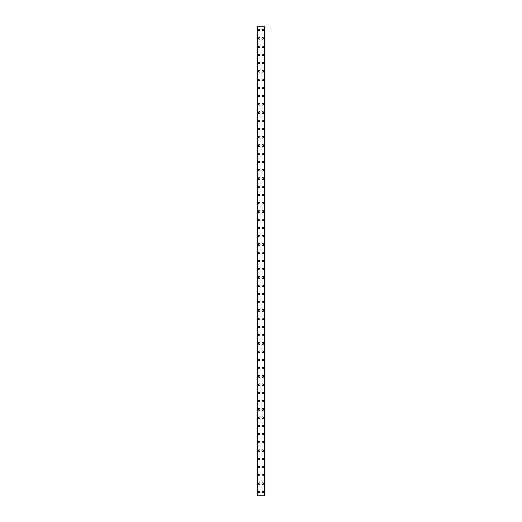 <?xml version="1.0" encoding="UTF-8"?>
<svg xmlns="http://www.w3.org/2000/svg" width="522" height="522" viewBox="0 0 522 522"><rect width="100%" height="100%" fill="white"/><g stroke="black" fill="none" stroke-linecap="round" stroke-linejoin="round"><path stroke-width="0.78" d="M258.37 491.776A0.77 0.77 0 0 1 259.147 491.006A0.77 0.77 0 0 1 259.917 491.776A0.77 0.77 0 0 1 259.147 492.553A0.77 0.77 0 0 1 258.37 491.776M258.37 483.535A0.77 0.77 0 0 1 259.147 482.765A0.77 0.77 0 0 1 259.917 483.535A0.77 0.77 0 0 1 259.147 484.312A0.77 0.77 0 0 1 258.37 483.535M258.37 475.294A0.77 0.77 0 0 1 259.147 474.524A0.77 0.77 0 0 1 259.917 475.294A0.77 0.77 0 0 1 259.147 476.071A0.77 0.77 0 0 1 258.37 475.294M258.37 467.053A0.77 0.77 0 0 1 259.147 466.283A0.77 0.77 0 0 1 259.917 467.053A0.77 0.77 0 0 1 259.147 467.823A0.77 0.77 0 0 1 258.37 467.053M258.37 458.812A0.77 0.77 0 0 1 259.147 458.035A0.77 0.77 0 0 1 259.917 458.812A0.77 0.77 0 0 1 259.147 459.582A0.77 0.77 0 0 1 258.37 458.812M258.37 450.571A0.77 0.77 0 0 1 259.147 449.794A0.77 0.77 0 0 1 259.917 450.571A0.77 0.77 0 0 1 259.147 451.341A0.77 0.77 0 0 1 258.37 450.571M258.37 442.323A0.77 0.77 0 0 1 259.147 441.553A0.77 0.77 0 0 1 259.917 442.323A0.77 0.77 0 0 1 259.147 443.1A0.77 0.77 0 0 1 258.37 442.323M258.37 434.082A0.77 0.77 0 0 1 259.147 433.312A0.77 0.77 0 0 1 259.917 434.082A0.77 0.77 0 0 1 259.147 434.859A0.77 0.77 0 0 1 258.37 434.082M258.37 425.841A0.77 0.77 0 0 1 259.147 425.071A0.77 0.77 0 0 1 259.917 425.841A0.77 0.77 0 0 1 259.147 426.618A0.77 0.77 0 0 1 258.37 425.841M258.37 417.6A0.77 0.77 0 0 1 259.147 416.83A0.77 0.77 0 0 1 259.917 417.6A0.77 0.77 0 0 1 259.147 418.37A0.77 0.77 0 0 1 258.37 417.6M258.37 409.359A0.77 0.77 0 0 1 259.147 408.582A0.77 0.77 0 0 1 259.917 409.359A0.77 0.77 0 0 1 259.147 410.129A0.77 0.77 0 0 1 258.37 409.359M258.37 401.118A0.77 0.77 0 0 1 259.147 400.341A0.77 0.77 0 0 1 259.917 401.118A0.77 0.77 0 0 1 259.147 401.888A0.77 0.77 0 0 1 258.37 401.118M258.37 392.877A0.77 0.77 0 0 1 259.147 392.1A0.77 0.77 0 0 1 259.917 392.877A0.77 0.77 0 0 1 259.147 393.647A0.77 0.77 0 0 1 258.37 392.877M258.37 384.629A0.77 0.77 0 0 1 259.147 383.859A0.77 0.77 0 0 1 259.917 384.629A0.77 0.77 0 0 1 259.147 385.406A0.77 0.77 0 0 1 258.37 384.629M258.37 376.388A0.77 0.77 0 0 1 259.147 375.618A0.77 0.77 0 0 1 259.917 376.388A0.77 0.77 0 0 1 259.147 377.165A0.77 0.77 0 0 1 258.37 376.388M258.37 368.147A0.77 0.77 0 0 1 259.147 367.377A0.77 0.77 0 0 1 259.917 368.147A0.77 0.77 0 0 1 259.147 368.917A0.77 0.77 0 0 1 258.37 368.147M258.37 359.906A0.77 0.77 0 0 1 259.147 359.129A0.77 0.77 0 0 1 259.917 359.906A0.77 0.77 0 0 1 259.147 360.676A0.77 0.77 0 0 1 258.37 359.906M258.37 351.665A0.77 0.77 0 0 1 259.147 350.888A0.77 0.77 0 0 1 259.917 351.665A0.77 0.77 0 0 1 259.147 352.435A0.77 0.77 0 0 1 258.37 351.665M258.37 343.424A0.77 0.77 0 0 1 259.147 342.647A0.77 0.77 0 0 1 259.917 343.424A0.77 0.77 0 0 1 259.147 344.194A0.77 0.77 0 0 1 258.37 343.424M258.37 335.176A0.77 0.77 0 0 1 259.147 334.406A0.77 0.77 0 0 1 259.917 335.176A0.77 0.77 0 0 1 259.147 335.953A0.77 0.77 0 0 1 258.37 335.176M258.37 326.935A0.77 0.77 0 0 1 259.147 326.165A0.77 0.77 0 0 1 259.917 326.935A0.77 0.77 0 0 1 259.147 327.712A0.77 0.77 0 0 1 258.37 326.935M258.37 318.694A0.77 0.77 0 0 1 259.147 317.924A0.77 0.77 0 0 1 259.917 318.694A0.77 0.77 0 0 1 259.147 319.471A0.77 0.77 0 0 1 258.37 318.694M258.37 310.453A0.77 0.77 0 0 1 259.147 309.683A0.77 0.77 0 0 1 259.917 310.453A0.77 0.77 0 0 1 259.147 311.223A0.77 0.77 0 0 1 258.37 310.453M258.37 302.212A0.77 0.77 0 0 1 259.147 301.435A0.77 0.77 0 0 1 259.917 302.212A0.77 0.77 0 0 1 259.147 302.982A0.77 0.77 0 0 1 258.37 302.212M258.37 293.971A0.77 0.77 0 0 1 259.147 293.194A0.77 0.77 0 0 1 259.917 293.971A0.77 0.77 0 0 1 259.147 294.741A0.77 0.77 0 0 1 258.37 293.971M258.37 285.723A0.77 0.77 0 0 1 259.147 284.953A0.77 0.77 0 0 1 259.917 285.723A0.77 0.77 0 0 1 259.147 286.5A0.77 0.77 0 0 1 258.37 285.723M258.37 277.482A0.77 0.77 0 0 1 259.147 276.712A0.77 0.77 0 0 1 259.917 277.482A0.77 0.77 0 0 1 259.147 278.259A0.77 0.77 0 0 1 258.37 277.482M258.37 269.241A0.77 0.77 0 0 1 259.147 268.471A0.77 0.77 0 0 1 259.917 269.241A0.77 0.77 0 0 1 259.147 270.018A0.77 0.77 0 0 1 258.37 269.241M258.37 261A0.77 0.77 0 0 1 259.147 260.23A0.77 0.77 0 0 1 259.917 261A0.77 0.77 0 0 1 259.147 261.77A0.77 0.77 0 0 1 258.37 261M258.37 252.759A0.77 0.77 0 0 1 259.147 251.982A0.77 0.77 0 0 1 259.917 252.759A0.77 0.77 0 0 1 259.147 253.529A0.77 0.77 0 0 1 258.37 252.759M258.37 244.518A0.77 0.77 0 0 1 259.147 243.741A0.77 0.77 0 0 1 259.917 244.518A0.77 0.77 0 0 1 259.147 245.288A0.77 0.77 0 0 1 258.37 244.518M258.37 236.277A0.77 0.77 0 0 1 259.147 235.5A0.77 0.77 0 0 1 259.917 236.277A0.77 0.77 0 0 1 259.147 237.047A0.77 0.77 0 0 1 258.37 236.277M258.37 228.029A0.77 0.77 0 0 1 259.147 227.259A0.77 0.77 0 0 1 259.917 228.029A0.77 0.77 0 0 1 259.147 228.806A0.77 0.77 0 0 1 258.37 228.029M258.37 219.788A0.77 0.77 0 0 1 259.147 219.018A0.77 0.77 0 0 1 259.917 219.788A0.77 0.77 0 0 1 259.147 220.565A0.77 0.77 0 0 1 258.37 219.788M258.37 211.547A0.77 0.77 0 0 1 259.147 210.777A0.77 0.77 0 0 1 259.917 211.547A0.77 0.77 0 0 1 259.147 212.317A0.77 0.77 0 0 1 258.37 211.547M258.37 203.306A0.77 0.77 0 0 1 259.147 202.529A0.77 0.77 0 0 1 259.917 203.306A0.77 0.77 0 0 1 259.147 204.076A0.77 0.77 0 0 1 258.37 203.306M258.37 195.065A0.77 0.77 0 0 1 259.147 194.288A0.77 0.77 0 0 1 259.917 195.065A0.77 0.77 0 0 1 259.147 195.835A0.77 0.77 0 0 1 258.37 195.065M258.37 186.824A0.77 0.77 0 0 1 259.147 186.047A0.77 0.77 0 0 1 259.917 186.824A0.77 0.77 0 0 1 259.147 187.594A0.77 0.77 0 0 1 258.37 186.824M258.37 178.576A0.77 0.77 0 0 1 259.147 177.806A0.77 0.77 0 0 1 259.917 178.576A0.77 0.77 0 0 1 259.147 179.353A0.77 0.77 0 0 1 258.37 178.576M258.37 170.335A0.77 0.77 0 0 1 259.147 169.565A0.77 0.77 0 0 1 259.917 170.335A0.77 0.77 0 0 1 259.147 171.112A0.77 0.77 0 0 1 258.37 170.335M258.37 162.094A0.77 0.77 0 0 1 259.147 161.324A0.77 0.77 0 0 1 259.917 162.094A0.77 0.77 0 0 1 259.147 162.871A0.77 0.77 0 0 1 258.37 162.094M258.37 153.853A0.77 0.77 0 0 1 259.147 153.083A0.77 0.77 0 0 1 259.917 153.853A0.77 0.77 0 0 1 259.147 154.623A0.77 0.77 0 0 1 258.37 153.853M258.37 145.612A0.77 0.77 0 0 1 259.147 144.835A0.77 0.77 0 0 1 259.917 145.612A0.77 0.77 0 0 1 259.147 146.382A0.77 0.77 0 0 1 258.37 145.612M258.37 137.371A0.77 0.77 0 0 1 259.147 136.594A0.77 0.77 0 0 1 259.917 137.371A0.77 0.77 0 0 1 259.147 138.141A0.77 0.77 0 0 1 258.37 137.371M258.37 129.123A0.77 0.77 0 0 1 259.147 128.353A0.77 0.77 0 0 1 259.917 129.123A0.77 0.77 0 0 1 259.147 129.9A0.77 0.77 0 0 1 258.37 129.123M258.37 120.882A0.77 0.77 0 0 1 259.147 120.112A0.77 0.77 0 0 1 259.917 120.882A0.77 0.77 0 0 1 259.147 121.659A0.77 0.77 0 0 1 258.37 120.882M258.37 112.641A0.77 0.77 0 0 1 259.147 111.871A0.77 0.77 0 0 1 259.917 112.641A0.77 0.77 0 0 1 259.147 113.418A0.77 0.77 0 0 1 258.37 112.641M258.37 104.4A0.77 0.77 0 0 1 259.147 103.63A0.77 0.77 0 0 1 259.917 104.4A0.77 0.77 0 0 1 259.147 105.17A0.77 0.77 0 0 1 258.37 104.4M258.37 96.159A0.77 0.77 0 0 1 259.147 95.382A0.77 0.77 0 0 1 259.917 96.159A0.77 0.77 0 0 1 259.147 96.929A0.77 0.77 0 0 1 258.37 96.159M258.37 87.918A0.77 0.77 0 0 1 259.147 87.141A0.77 0.77 0 0 1 259.917 87.918A0.77 0.77 0 0 1 259.147 88.688A0.77 0.77 0 0 1 258.37 87.918M258.37 79.677A0.77 0.77 0 0 1 259.147 78.9A0.77 0.77 0 0 1 259.917 79.677A0.77 0.77 0 0 1 259.147 80.447A0.77 0.77 0 0 1 258.37 79.677M258.37 71.429A0.77 0.77 0 0 1 259.147 70.659A0.77 0.77 0 0 1 259.917 71.429A0.77 0.77 0 0 1 259.147 72.206A0.77 0.77 0 0 1 258.37 71.429M258.37 63.188A0.77 0.77 0 0 1 259.147 62.418A0.77 0.77 0 0 1 259.917 63.188A0.77 0.77 0 0 1 259.147 63.965A0.77 0.77 0 0 1 258.37 63.188M258.37 54.947A0.77 0.77 0 0 1 259.147 54.177A0.77 0.77 0 0 1 259.917 54.947A0.77 0.77 0 0 1 259.147 55.717A0.77 0.77 0 0 1 258.37 54.947M258.37 46.706A0.77 0.77 0 0 1 259.147 45.929A0.77 0.77 0 0 1 259.917 46.706A0.77 0.77 0 0 1 259.147 47.476A0.77 0.77 0 0 1 258.37 46.706M258.37 38.465A0.77 0.77 0 0 1 259.147 37.688A0.77 0.77 0 0 1 259.917 38.465A0.77 0.77 0 0 1 259.147 39.235A0.77 0.77 0 0 1 258.37 38.465M258.37 30.224A0.77 0.77 0 0 1 259.147 29.447A0.77 0.77 0 0 1 259.917 30.224A0.77 0.77 0 0 1 259.147 30.994A0.77 0.77 0 0 1 258.37 30.224M262.083 491.776A0.77 0.77 0 0 1 262.853 491.006A0.77 0.77 0 0 1 263.63 491.776A0.77 0.77 0 0 1 262.853 492.553A0.77 0.77 0 0 1 262.083 491.776M262.083 483.535A0.77 0.77 0 0 1 262.853 482.765A0.77 0.77 0 0 1 263.63 483.535A0.77 0.77 0 0 1 262.853 484.312A0.77 0.77 0 0 1 262.083 483.535M262.083 475.294A0.77 0.77 0 0 1 262.853 474.524A0.77 0.77 0 0 1 263.63 475.294A0.77 0.77 0 0 1 262.853 476.071A0.77 0.77 0 0 1 262.083 475.294M262.083 467.053A0.77 0.77 0 0 1 262.853 466.283A0.77 0.77 0 0 1 263.63 467.053A0.77 0.77 0 0 1 262.853 467.823A0.77 0.77 0 0 1 262.083 467.053M262.083 458.812A0.77 0.77 0 0 1 262.853 458.035A0.77 0.77 0 0 1 263.63 458.812A0.77 0.77 0 0 1 262.853 459.582A0.77 0.77 0 0 1 262.083 458.812M262.083 450.571A0.77 0.77 0 0 1 262.853 449.794A0.77 0.77 0 0 1 263.63 450.571A0.77 0.77 0 0 1 262.853 451.341A0.77 0.77 0 0 1 262.083 450.571M262.083 442.323A0.77 0.77 0 0 1 262.853 441.553A0.77 0.77 0 0 1 263.63 442.323A0.77 0.77 0 0 1 262.853 443.1A0.77 0.77 0 0 1 262.083 442.323M262.083 434.082A0.77 0.77 0 0 1 262.853 433.312A0.77 0.77 0 0 1 263.63 434.082A0.77 0.77 0 0 1 262.853 434.859A0.77 0.77 0 0 1 262.083 434.082M262.083 425.841A0.77 0.77 0 0 1 262.853 425.071A0.77 0.77 0 0 1 263.63 425.841A0.77 0.77 0 0 1 262.853 426.618A0.77 0.77 0 0 1 262.083 425.841M262.083 417.6A0.77 0.77 0 0 1 262.853 416.83A0.77 0.77 0 0 1 263.63 417.6A0.77 0.77 0 0 1 262.853 418.37A0.77 0.77 0 0 1 262.083 417.6M262.083 409.359A0.77 0.77 0 0 1 262.853 408.582A0.77 0.77 0 0 1 263.63 409.359A0.77 0.77 0 0 1 262.853 410.129A0.77 0.77 0 0 1 262.083 409.359M262.083 401.118A0.77 0.77 0 0 1 262.853 400.341A0.77 0.77 0 0 1 263.63 401.118A0.77 0.77 0 0 1 262.853 401.888A0.77 0.77 0 0 1 262.083 401.118M262.083 392.877A0.77 0.77 0 0 1 262.853 392.1A0.77 0.77 0 0 1 263.63 392.877A0.77 0.77 0 0 1 262.853 393.647A0.77 0.77 0 0 1 262.083 392.877M262.083 384.629A0.77 0.77 0 0 1 262.853 383.859A0.77 0.77 0 0 1 263.63 384.629A0.77 0.77 0 0 1 262.853 385.406A0.77 0.77 0 0 1 262.083 384.629M262.083 376.388A0.77 0.77 0 0 1 262.853 375.618A0.77 0.77 0 0 1 263.63 376.388A0.77 0.77 0 0 1 262.853 377.165A0.77 0.77 0 0 1 262.083 376.388M262.083 368.147A0.77 0.77 0 0 1 262.853 367.377A0.77 0.77 0 0 1 263.63 368.147A0.77 0.77 0 0 1 262.853 368.917A0.77 0.77 0 0 1 262.083 368.147M262.083 359.906A0.77 0.77 0 0 1 262.853 359.129A0.77 0.77 0 0 1 263.63 359.906A0.77 0.77 0 0 1 262.853 360.676A0.77 0.77 0 0 1 262.083 359.906M262.083 351.665A0.77 0.77 0 0 1 262.853 350.888A0.77 0.77 0 0 1 263.63 351.665A0.77 0.77 0 0 1 262.853 352.435A0.77 0.77 0 0 1 262.083 351.665M262.083 343.424A0.77 0.77 0 0 1 262.853 342.647A0.77 0.77 0 0 1 263.63 343.424A0.77 0.77 0 0 1 262.853 344.194A0.77 0.77 0 0 1 262.083 343.424M262.083 335.176A0.77 0.77 0 0 1 262.853 334.406A0.77 0.77 0 0 1 263.63 335.176A0.77 0.77 0 0 1 262.853 335.953A0.77 0.77 0 0 1 262.083 335.176M262.083 326.935A0.77 0.77 0 0 1 262.853 326.165A0.77 0.77 0 0 1 263.63 326.935A0.77 0.77 0 0 1 262.853 327.712A0.77 0.77 0 0 1 262.083 326.935M262.083 318.694A0.77 0.77 0 0 1 262.853 317.924A0.77 0.77 0 0 1 263.63 318.694A0.77 0.77 0 0 1 262.853 319.471A0.77 0.77 0 0 1 262.083 318.694M262.083 310.453A0.77 0.77 0 0 1 262.853 309.683A0.77 0.77 0 0 1 263.63 310.453A0.77 0.77 0 0 1 262.853 311.223A0.77 0.77 0 0 1 262.083 310.453M262.083 302.212A0.77 0.77 0 0 1 262.853 301.435A0.77 0.77 0 0 1 263.63 302.212A0.77 0.77 0 0 1 262.853 302.982A0.77 0.77 0 0 1 262.083 302.212M262.083 293.971A0.77 0.77 0 0 1 262.853 293.194A0.77 0.77 0 0 1 263.63 293.971A0.77 0.77 0 0 1 262.853 294.741A0.77 0.77 0 0 1 262.083 293.971M262.083 285.723A0.77 0.77 0 0 1 262.853 284.953A0.77 0.77 0 0 1 263.63 285.723A0.77 0.77 0 0 1 262.853 286.5A0.77 0.77 0 0 1 262.083 285.723M262.083 277.482A0.77 0.77 0 0 1 262.853 276.712A0.77 0.77 0 0 1 263.63 277.482A0.77 0.77 0 0 1 262.853 278.259A0.77 0.77 0 0 1 262.083 277.482M262.083 269.241A0.77 0.77 0 0 1 262.853 268.471A0.77 0.77 0 0 1 263.63 269.241A0.77 0.77 0 0 1 262.853 270.018A0.77 0.77 0 0 1 262.083 269.241M262.083 261A0.77 0.77 0 0 1 262.853 260.23A0.77 0.77 0 0 1 263.63 261A0.77 0.77 0 0 1 262.853 261.77A0.77 0.77 0 0 1 262.083 261M262.083 252.759A0.77 0.77 0 0 1 262.853 251.982A0.77 0.77 0 0 1 263.63 252.759A0.77 0.77 0 0 1 262.853 253.529A0.77 0.77 0 0 1 262.083 252.759M262.083 244.518A0.77 0.77 0 0 1 262.853 243.741A0.77 0.77 0 0 1 263.63 244.518A0.77 0.77 0 0 1 262.853 245.288A0.77 0.77 0 0 1 262.083 244.518M262.083 236.277A0.77 0.77 0 0 1 262.853 235.5A0.77 0.77 0 0 1 263.63 236.277A0.77 0.77 0 0 1 262.853 237.047A0.77 0.77 0 0 1 262.083 236.277M262.083 228.029A0.77 0.77 0 0 1 262.853 227.259A0.77 0.77 0 0 1 263.63 228.029A0.77 0.77 0 0 1 262.853 228.806A0.77 0.77 0 0 1 262.083 228.029M262.083 219.788A0.77 0.77 0 0 1 262.853 219.018A0.77 0.77 0 0 1 263.63 219.788A0.77 0.77 0 0 1 262.853 220.565A0.77 0.77 0 0 1 262.083 219.788M262.083 211.547A0.77 0.77 0 0 1 262.853 210.777A0.77 0.77 0 0 1 263.63 211.547A0.77 0.77 0 0 1 262.853 212.317A0.77 0.77 0 0 1 262.083 211.547M262.083 203.306A0.77 0.77 0 0 1 262.853 202.529A0.77 0.77 0 0 1 263.63 203.306A0.77 0.77 0 0 1 262.853 204.076A0.77 0.77 0 0 1 262.083 203.306M262.083 195.065A0.77 0.77 0 0 1 262.853 194.288A0.77 0.77 0 0 1 263.63 195.065A0.77 0.77 0 0 1 262.853 195.835A0.77 0.77 0 0 1 262.083 195.065M262.083 186.824A0.77 0.77 0 0 1 262.853 186.047A0.77 0.77 0 0 1 263.63 186.824A0.77 0.77 0 0 1 262.853 187.594A0.77 0.77 0 0 1 262.083 186.824M262.083 178.576A0.77 0.77 0 0 1 262.853 177.806A0.77 0.77 0 0 1 263.63 178.576A0.77 0.77 0 0 1 262.853 179.353A0.77 0.77 0 0 1 262.083 178.576M262.083 170.335A0.77 0.77 0 0 1 262.853 169.565A0.77 0.77 0 0 1 263.63 170.335A0.77 0.77 0 0 1 262.853 171.112A0.77 0.77 0 0 1 262.083 170.335M262.083 162.094A0.77 0.77 0 0 1 262.853 161.324A0.77 0.77 0 0 1 263.63 162.094A0.77 0.77 0 0 1 262.853 162.871A0.77 0.77 0 0 1 262.083 162.094M262.083 153.853A0.77 0.77 0 0 1 262.853 153.083A0.77 0.77 0 0 1 263.63 153.853A0.77 0.77 0 0 1 262.853 154.623A0.77 0.77 0 0 1 262.083 153.853M262.083 145.612A0.77 0.77 0 0 1 262.853 144.835A0.77 0.77 0 0 1 263.63 145.612A0.77 0.77 0 0 1 262.853 146.382A0.77 0.77 0 0 1 262.083 145.612M262.083 137.371A0.77 0.77 0 0 1 262.853 136.594A0.77 0.77 0 0 1 263.63 137.371A0.77 0.77 0 0 1 262.853 138.141A0.77 0.77 0 0 1 262.083 137.371M262.083 129.123A0.77 0.77 0 0 1 262.853 128.353A0.77 0.77 0 0 1 263.63 129.123A0.77 0.77 0 0 1 262.853 129.9A0.77 0.77 0 0 1 262.083 129.123M262.083 120.882A0.77 0.77 0 0 1 262.853 120.112A0.77 0.77 0 0 1 263.63 120.882A0.77 0.77 0 0 1 262.853 121.659A0.77 0.77 0 0 1 262.083 120.882M262.083 112.641A0.77 0.77 0 0 1 262.853 111.871A0.77 0.77 0 0 1 263.63 112.641A0.77 0.77 0 0 1 262.853 113.418A0.77 0.77 0 0 1 262.083 112.641M262.083 104.4A0.77 0.77 0 0 1 262.853 103.63A0.77 0.77 0 0 1 263.63 104.4A0.77 0.77 0 0 1 262.853 105.17A0.77 0.77 0 0 1 262.083 104.4M262.083 96.159A0.77 0.77 0 0 1 262.853 95.382A0.77 0.77 0 0 1 263.63 96.159A0.77 0.77 0 0 1 262.853 96.929A0.77 0.77 0 0 1 262.083 96.159M262.083 87.918A0.77 0.77 0 0 1 262.853 87.141A0.77 0.77 0 0 1 263.63 87.918A0.77 0.77 0 0 1 262.853 88.688A0.77 0.77 0 0 1 262.083 87.918M262.083 79.677A0.77 0.77 0 0 1 262.853 78.9A0.77 0.77 0 0 1 263.63 79.677A0.77 0.77 0 0 1 262.853 80.447A0.77 0.77 0 0 1 262.083 79.677M262.083 71.429A0.77 0.77 0 0 1 262.853 70.659A0.77 0.77 0 0 1 263.63 71.429A0.77 0.77 0 0 1 262.853 72.206A0.77 0.77 0 0 1 262.083 71.429M262.083 63.188A0.77 0.77 0 0 1 262.853 62.418A0.77 0.77 0 0 1 263.63 63.188A0.77 0.77 0 0 1 262.853 63.965A0.77 0.77 0 0 1 262.083 63.188M262.083 54.947A0.77 0.77 0 0 1 262.853 54.177A0.77 0.77 0 0 1 263.63 54.947A0.77 0.77 0 0 1 262.853 55.717A0.77 0.77 0 0 1 262.083 54.947M262.083 46.706A0.77 0.77 0 0 1 262.853 45.929A0.77 0.77 0 0 1 263.63 46.706A0.77 0.77 0 0 1 262.853 47.476A0.77 0.77 0 0 1 262.083 46.706M262.083 38.465A0.77 0.77 0 0 1 262.853 37.688A0.77 0.77 0 0 1 263.63 38.465A0.77 0.77 0 0 1 262.853 39.235A0.77 0.77 0 0 1 262.083 38.465M262.083 30.224A0.77 0.77 0 0 1 262.853 29.447A0.77 0.77 0 0 1 263.63 30.224A0.77 0.77 0 0 1 262.853 30.994A0.77 0.77 0 0 1 262.083 30.224M264.367 26.1L257.6 26.1L257.6 495.9L264.4 495.9L264.4 26.1L264.367 495.9M257.796 26.1L257.796 495.9M264.204 26.1L264.204 495.9M264.4 26.1L264.4 495.9L264.4 26.1M257.633 26.1L257.633 495.9M257.751 26.1L257.751 495.9M257.77 26.1L257.77 495.9M264.23 26.1L264.23 495.9M264.249 26.1L264.249 495.9"/></g></svg>

